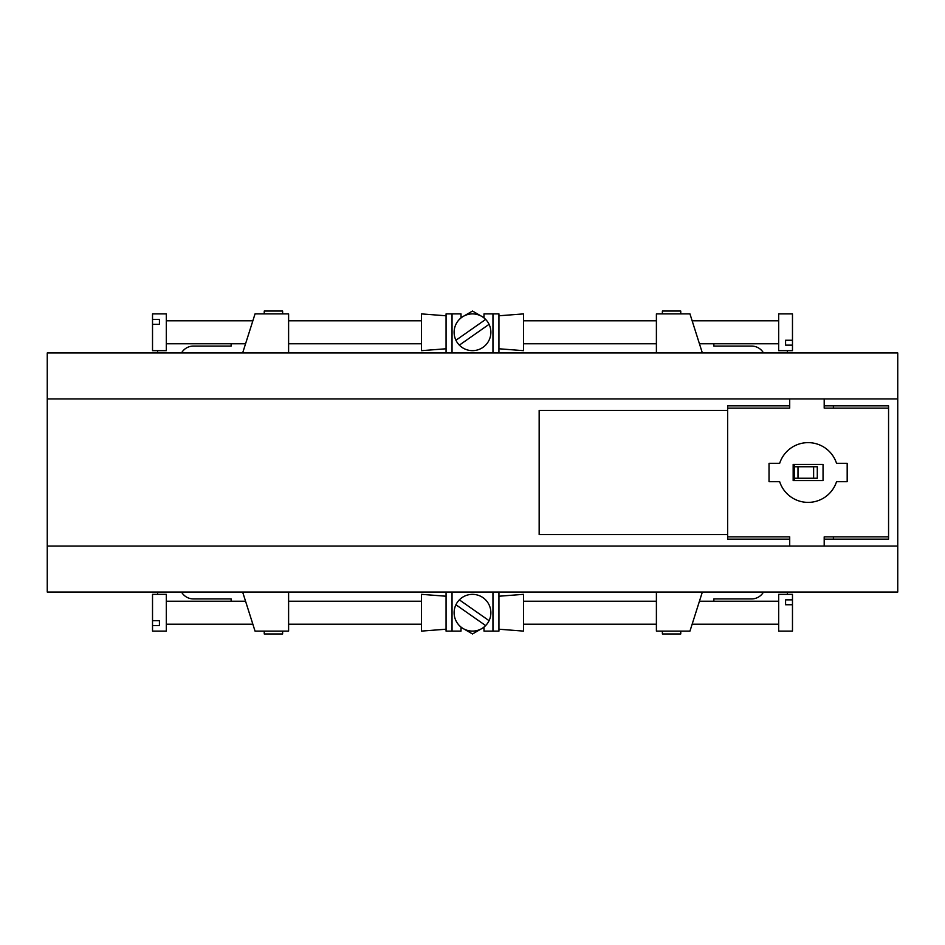 <?xml version="1.0" encoding="UTF-8"?>
<svg xmlns="http://www.w3.org/2000/svg" width="945" height="945" viewBox="0 0 945 945"><rect width="100%" height="100%" fill="white"/><g stroke="black" fill="none" stroke-linecap="round" stroke-linejoin="round"><path stroke-width="1.42" d="M808.105 502.386A29.886 29.886 0 0 0 836.538 481.69L847.181 481.69L847.181 463.31L836.538 463.31A29.886 29.886 0 0 0 779.672 463.31L769.029 463.31L769.029 481.69L779.672 481.69A29.886 29.886 0 0 0 808.105 502.386M47.25 546.056L789.713 546.056L789.713 536.866L727.65 536.866L727.65 408.134L789.713 408.134L789.713 398.944L789.713 405.842L727.65 405.842L727.65 410.437L539.158 410.437L539.158 534.563L727.65 534.563L727.65 539.158L789.713 539.158L789.713 546.056L824.194 546.056L824.194 536.866L888.56 536.866L888.56 408.134L824.194 408.134L824.194 398.944L47.25 398.944L47.25 592.031L897.75 592.031L897.75 546.056L824.194 546.056L824.194 539.158L888.56 539.158L888.56 405.842L824.194 405.842L824.194 398.944L897.75 398.944L897.75 352.969L47.25 352.969L47.25 398.944M823.048 480.544L823.048 464.456L793.162 464.456L793.162 480.544L823.048 480.544M288.603 592.031L288.603 631.106L255.044 631.106L242.641 592.031M288.603 352.969L288.603 313.894L255.044 313.894L242.641 352.969M656.397 592.031L656.397 631.106L689.956 631.106L702.359 592.031M656.397 352.969L656.397 313.894L689.956 313.894L702.359 352.969M897.75 398.944L897.75 546.056M794.308 464.456L794.308 466.759L817.295 466.759L817.295 478.241L813.621 478.241L813.621 466.759M797.993 466.759L797.993 478.241L794.308 478.241L794.308 480.544M833.384 539.158L833.384 536.866M833.384 408.134L833.384 405.842M794.308 478.241L794.308 466.759M797.993 478.241L813.621 478.241M498.936 592.031L498.936 631.106L492.959 631.106L492.959 592.031M483.994 627.078L483.994 631.106L492.959 631.106M461.006 627.078L461.006 631.106L452.041 631.106L452.041 592.031M452.041 631.106L446.064 631.106L446.064 592.031M461.006 627.315L472.5 633.953L483.994 627.315M282.626 631.106L282.626 633.953L264.246 633.953L264.246 631.106M680.754 631.106L680.754 633.953L662.374 633.953L662.374 631.106M680.754 313.894L680.754 311.047L662.374 311.047L662.374 313.894M483.994 317.922L483.994 313.894L492.959 313.894L492.959 352.969M498.936 352.969L498.936 313.894L492.959 313.894M461.006 317.922L461.006 313.894L452.041 313.894L452.041 352.969M452.041 313.894L446.064 313.894L446.064 352.969M461.006 317.685L472.5 311.047L483.994 317.685M282.626 313.894L282.626 311.047L264.246 311.047L264.246 313.894M787.409 592.031L787.409 594.334M763.501 592.031A13.797 13.797 0 0 1 751.558 598.929L713.853 598.929L713.853 601.221M181.499 352.969A13.797 13.797 0 0 1 193.441 346.071L231.147 346.071L231.147 343.779M157.591 352.969L157.591 350.666M157.591 592.031L157.591 594.334M181.499 592.031A13.797 13.797 0 0 0 193.441 598.929L231.147 598.929L231.147 601.221M763.501 352.969A13.797 13.797 0 0 0 751.558 346.071L713.853 346.071L713.853 343.779M787.409 352.969L787.409 350.666M498.936 315.784L523.53 313.894L523.53 350.666L498.936 348.776M792.477 340.247L792.477 313.894L778.68 313.894L778.68 350.666L792.477 350.666L792.477 340.247L785.578 340.247L785.578 345.138L785.578 340.247M792.477 345.138L785.578 345.138M446.064 315.784L421.47 313.894L421.47 350.666L446.064 348.776M159.422 319.422L152.523 319.422L152.523 313.894L166.32 313.894L166.32 350.666L152.523 350.666L152.523 324.324L159.422 324.324L159.422 319.422L159.422 324.324M152.523 319.422L152.523 324.324M459.353 599.862A18.392 18.392 0 0 1 489.073 620.676A18.392 18.392 0 0 1 461.951 627.775A18.392 18.392 0 0 1 459.353 599.862L489.073 620.676M485.647 625.578L455.927 604.753M446.064 629.216L421.47 631.106L421.47 594.334L446.064 596.224M159.422 625.578L152.523 625.578L152.523 631.106L166.32 631.106L166.32 594.334L152.523 594.334L152.523 620.676L159.422 620.676L159.422 625.578L159.422 620.676M152.523 625.578L152.523 620.676M498.936 629.216L523.53 631.106L523.53 594.334L498.936 596.224M785.578 599.862L792.477 599.862L792.477 594.334L778.68 594.334L778.68 631.106L792.477 631.106L792.477 604.753L785.578 604.753L785.578 599.862L785.578 604.753M792.477 599.862L792.477 604.753M459.353 345.138A18.392 18.392 0 0 0 489.073 324.324A18.392 18.392 0 0 0 461.951 317.225A18.392 18.392 0 0 0 459.353 345.138L489.073 324.324M485.647 319.422L455.927 340.247M523.53 320.792L656.397 320.792M692.142 320.792L778.68 320.792M523.53 343.779L656.397 343.779M699.442 343.779L778.68 343.779M421.47 320.792L288.603 320.792M252.858 320.792L166.32 320.792M421.47 343.779L288.603 343.779M245.558 343.779L166.32 343.779M421.47 601.221L288.603 601.221M245.558 601.221L166.32 601.221M421.47 624.208L288.603 624.208M252.858 624.208L166.32 624.208M523.53 601.221L656.397 601.221M699.442 601.221L778.68 601.221M523.53 624.208L656.397 624.208M692.142 624.208L778.68 624.208"/></g></svg>
